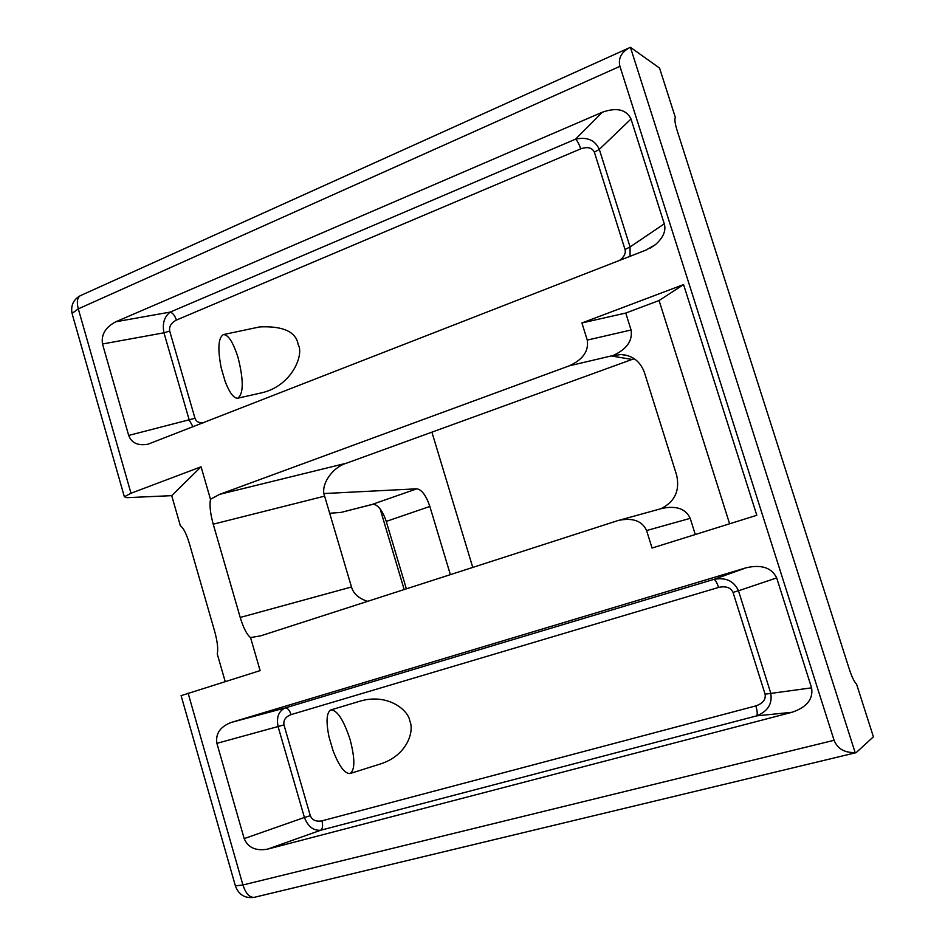 <?xml version="1.0" encoding="UTF-8"?>
<svg xmlns="http://www.w3.org/2000/svg" width="945" height="945" viewBox="0 0 945 945"><rect width="100%" height="100%" fill="white"/><g stroke="black" fill="none" stroke-linecap="round" stroke-linejoin="round"><path stroke-width="1.42" d="M330.904 709.908L359.998 701.178C387.84 692.886 408.571 710.25 409.858 721.177C414.43 730.851 407.531 755.256 380.658 763.879L350.052 773.542C344.76 773.813 339.09 766.194 333.053 750.673L328.99 736.769C325.895 721.366 326.533 712.412 330.904 709.908C337.259 710.085 343.649 719.984 350.099 739.592C355.096 758.752 355.084 770.069 350.052 773.542M223.398 334.577L259.804 326.899C283.252 325.871 296.057 331.789 298.195 344.653C304.29 354.611 291.875 386.162 261.387 392.884L237.797 398.199C233.769 398.447 229.564 392.872 225.17 381.485L221.248 368.101C217.515 348.941 218.224 337.755 223.398 334.577C228.324 334.624 233.214 342.326 238.093 357.683C243.715 380.303 243.609 393.817 237.797 398.199M225.193 681.546L217.255 653.975C218.307 649.05 217.445 641.56 214.704 631.496L189.39 543.588C186.413 533.783 183.401 527.842 180.353 525.751L171.695 495.652L127.008 497.672L124.362 496.775L130.989 493.255L201.072 466.795L171.695 495.652M181.109 695.65L260.123 670.619L250.555 637.591L260.808 635.808L617.368 520.754L662.398 508.315C676.561 505.54 685.834 508.882 690.216 518.344L695.296 534.527M729.611 523.79L659.078 300.534L625.755 313.055L631.071 329.994C632.737 340.791 626.736 349.296 613.081 355.509L569.303 365.821L219.736 494.318L210.475 499.255C209.4 505.315 210.322 513.631 213.227 524.191L240.219 617.451C243.42 627.964 246.858 634.674 250.555 637.591M210.475 499.255L201.072 466.795M380.114 508.859L404.176 589.55M373.641 504.122L341.003 512.414L373.405 504.11M329.687 513.265L341.003 512.414M450.363 574.643L429.857 506.449C426.136 495.558 421.813 489.675 416.887 488.801L324.052 493.55M431.9 432.16L472.76 567.413M416.887 488.801L373.039 504.11C378.165 504.878 382.571 510.643 386.257 521.404L406.374 588.841M216.901 743.349L244.188 838.617L304.42 817.472L278.102 726.658C276.259 717.314 278.621 711.065 285.189 707.935L713.794 579.403C725.748 577.123 733.981 580.915 738.482 590.779L733.025 592.373C730.674 587.495 725.866 585.841 718.602 587.424C716.889 582.38 715.282 579.698 713.794 579.403L746.361 567.721L231.029 722.5L285.189 707.935C287.575 707.876 289.536 710.108 291.072 714.609C285.579 716.759 283.216 720.184 283.961 724.909L216.901 743.349C215.389 733.781 220.102 726.835 231.029 722.5M746.361 567.721C761.599 564.33 771.711 567.732 776.684 577.915L738.482 590.779L770.671 692.886C772.656 703.612 767.99 711.278 756.673 715.861C757.63 714.432 757.358 711.112 755.846 705.891C762.875 703.458 765.97 699.548 765.096 694.185L733.025 592.373M765.096 694.185L811.578 687.842L776.684 577.915M811.578 687.842C813.385 699.052 806.876 707.191 792.052 712.27L756.673 715.861L320.709 830.242C313.327 830.738 307.905 826.485 304.42 817.472L310.314 815.736C312.228 820.177 316.103 821.878 321.95 820.851L755.846 705.891M321.95 820.851C323.084 825.552 322.682 828.682 320.709 830.242L267.447 849.165L792.052 712.27M267.447 849.165C255.764 851.161 248.015 847.641 244.188 838.617M580.75 148.837C579.061 143.9 577.312 140.687 575.481 139.198C587.058 136.635 595.007 140.037 599.319 149.393L594.381 152.204C592.137 147.633 587.601 146.51 580.75 148.837L176.396 320.071C171.199 322.788 168.966 326.45 169.687 331.045L163.958 332.805L102.497 343.992L128.685 435.444C131.52 443.016 137.946 445.934 147.975 444.221L645.978 250.094L655.547 244.566L649.853 248.322M102.497 343.992C101.032 334.672 105.474 327.253 115.822 321.761L170.218 312.086L575.481 139.198L602.402 112.207L115.822 321.761M602.402 112.207C616.742 107.21 626.275 109.466 631 118.987L599.319 149.393L630.079 246.94L630.031 256.308M619.507 260.418C624.172 256.957 626.003 253.319 625.023 249.492L630.079 246.94L664.276 223.823L631 118.987M664.276 223.823C666.26 230.592 663.343 237.514 655.547 244.566M690.216 518.344L646.593 530.547L652.05 548.053L756.803 515.285L683.566 284.587L581.919 322.966L587.258 340.094L631.071 329.994M646.593 530.547C642.198 520.967 632.926 517.565 618.774 520.341M630.421 47.297L629.37 47.782C621.184 52.412 618.03 58.59 619.932 66.327L834.081 740.289C837.506 748.747 844.511 752.834 855.13 752.563L856.288 752.503L873.404 736.816L856.56 684.133C854.339 682.042 851.929 677.092 849.342 669.296L677.234 130.882C674.978 123.523 674.364 119.07 675.368 117.511L659.551 68.075L630.421 47.297L855.13 752.563M569.303 365.821C582.947 359.572 588.936 350.997 587.258 340.094M634.308 358.757L632.028 359.454L611.675 356.029L613.081 355.509M367.688 601.327C358.816 598.551 353.406 593.767 351.481 586.987L324.619 496.137C320.131 485.376 331.99 467.432 346.567 463.156L632.028 359.454M660.85 508.741C674.742 501.889 680.022 490.715 676.667 475.217L644.419 372.484C640.285 361.368 632.489 355.367 621.019 354.481L611.675 356.029M660.992 508.741L662.398 508.315M619.932 66.327L78.293 308.861C76.569 302.187 77.206 297.817 80.207 295.738L80.797 295.466M254.477 897.289L254.193 897.348C249.468 897.596 245.712 893.474 242.924 884.981L834.081 740.289M625.755 313.055L581.919 322.966M659.078 300.534L683.566 284.587M193.016 426.833L189.236 420.029L163.958 332.805C162.162 323.662 164.241 316.764 170.218 312.086C172.84 312.996 174.896 315.665 176.396 320.071M169.687 331.045L194.989 418.281L128.685 435.444M283.961 724.909L310.314 815.736M718.602 587.424L291.072 714.609M188.102 693.146L242.924 884.981L235.388 885.855M629.37 47.782L80.207 295.738C73.367 299.624 70.651 305.518 72.044 313.409L78.293 308.861L130.989 493.255M124.362 496.775L72.363 314.543M219.736 494.318L346.567 463.156M240.219 617.451L351.481 586.987M213.227 524.191L324.619 496.137M429.857 506.449L386.257 521.404M194.989 418.281C196.111 421.564 198.899 423.077 203.34 422.805M625.023 249.492L594.381 152.204M181.074 695.532L235.494 886.245C238.92 894.903 245.145 898.601 254.193 897.348L855.839 752.728M628.177 355.733L621.019 354.481"/></g></svg>
